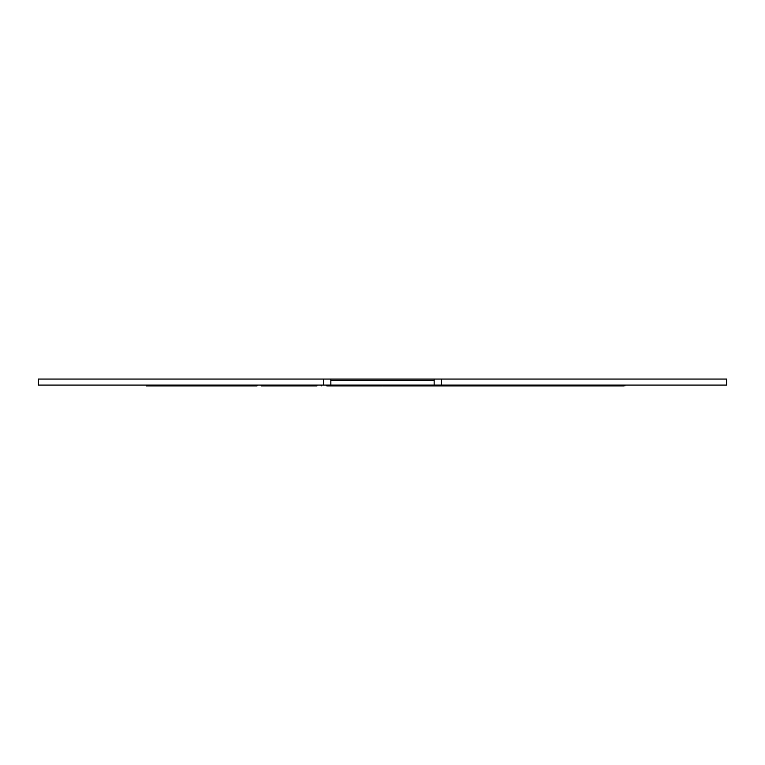 <?xml version="1.0" encoding="UTF-8"?>
<svg xmlns="http://www.w3.org/2000/svg" width="765" height="765" viewBox="0 0 765 765"><rect width="100%" height="100%" fill="white"/><g stroke="black" fill="none" stroke-linecap="round" stroke-linejoin="round"><path stroke-width="1.15" d="M38.25 385.082L38.25 379.058L434.138 379.058L434.138 380.262L434.138 379.058L441.3 379.058L441.3 385.082L38.25 385.082M441.3 379.058L726.75 379.058L726.75 385.082L441.3 385.082M391.106 385.082L416.925 385.082M434.138 385.082L434.138 380.262L330.863 380.262L330.863 379.058M330.863 385.082L330.863 380.262M373.894 385.082L348.075 385.082M382.49 385.082L382.49 385.943L382.94 385.082M382.94 385.943L391.278 385.943L391.278 385.254M385.369 385.943L385.369 385.082M427.97 385.082L427.97 385.943L431.871 385.943L431.871 385.082M623.963 385.943L431.871 385.943M427.97 385.943L405.307 385.943L405.307 385.254M405.307 385.943L391.278 385.943M538.206 385.943L538.206 385.082M537.642 385.943L537.642 385.082M446.808 385.943L446.808 385.082M539.669 385.943L539.669 385.082M622.873 385.943L622.873 385.082M545.827 385.943L545.827 385.082M533.435 385.943L533.435 385.082M503.561 385.943L503.561 385.082M382.49 385.943L326.818 385.943L326.818 385.082M257.03 385.082L257.03 385.943L210.796 385.943L210.796 385.082M210.796 385.943L146.354 385.943L146.354 385.082M233.641 385.943L233.641 385.082M219.785 385.943L219.785 385.082M316.978 385.943L261.171 385.943C255.644 385.943 255.644 385.943 261.171 385.943L261.171 385.082M323.719 385.082L323.719 379.058M539.966 385.943L539.966 385.082M539.354 385.943L539.354 385.082M373.033 385.943L373.033 385.254M359.053 385.943L359.053 385.254M342.471 385.943L342.471 385.082M330.958 385.943L330.958 385.082M305.503 385.943L305.503 385.082M272.646 385.943L272.646 385.082M445.947 385.943L445.947 385.082M624.938 385.943L624.938 385.082M500.559 385.943L500.559 385.082M321.166 385.943L321.166 385.082"/></g></svg>
